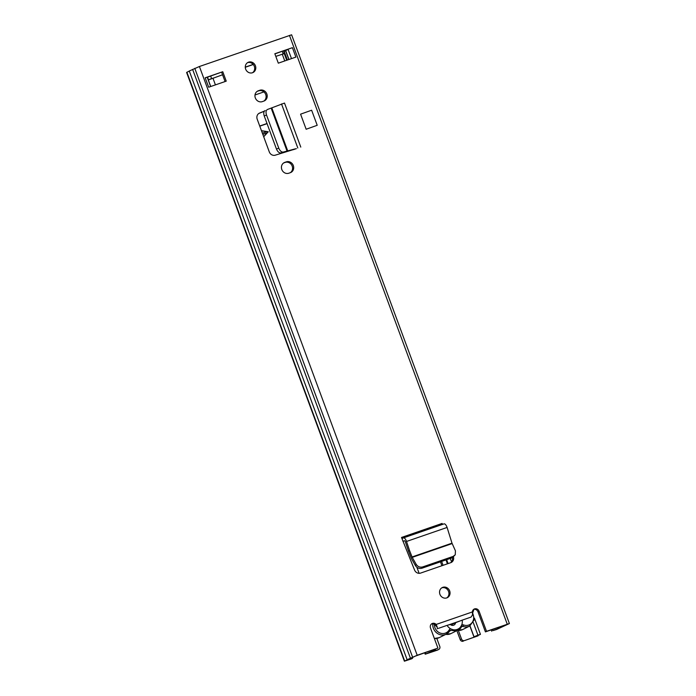 <?xml version="1.0" encoding="UTF-8"?>
<svg xmlns="http://www.w3.org/2000/svg" width="696" height="696" viewBox="0 0 696 696"><rect width="100%" height="100%" fill="white"/><g stroke="black" fill="none" stroke-linecap="round" stroke-linejoin="round"><path stroke-width="1.04" d="M446.754 597.916A5.655 5.159 63.5 0 0 448.572 591.487A5.655 5.159 63.5 0 0 441.743 587.868M449.686 590.93A5.655 5.159 63.5 0 0 442.273 587.554A5.655 5.159 63.5 0 0 439.915 594.297A5.655 5.159 63.5 0 0 447.328 597.673A5.655 5.159 63.5 0 0 449.686 590.93M290.319 172.686A5.785 5.272 63.5 0 0 290.902 172.443A5.785 5.272 63.5 0 0 293.312 165.552A5.785 5.272 63.5 0 0 286.317 161.855L284.795 162.377A5.785 5.272 63.5 0 0 284.22 162.62A5.785 5.272 63.5 0 0 281.941 169.841A5.785 5.272 63.5 0 0 288.805 173.217L290.319 172.686A5.785 5.272 63.5 0 0 292.198 166.1A5.785 5.272 63.5 0 0 285.203 162.412L283.69 162.934A5.785 5.272 63.5 0 0 283.681 162.934M252.491 72.749A5.655 5.159 63.5 0 0 254.31 66.311A5.655 5.159 63.5 0 0 247.471 62.701M255.415 65.763A5.655 5.159 63.5 0 0 248.011 62.388A5.655 5.159 63.5 0 0 245.653 69.13A5.655 5.159 63.5 0 0 253.066 72.506A5.655 5.159 63.5 0 0 255.415 65.763M263.845 101.094A5.785 5.272 63.5 0 0 265.715 94.508A5.785 5.272 63.5 0 0 258.721 90.819L257.207 91.341A5.785 5.272 63.5 0 0 257.198 91.341L258.312 90.784A5.785 5.272 63.5 0 0 257.738 91.028A5.785 5.272 63.5 0 0 255.458 98.249A5.785 5.272 63.5 0 0 262.322 101.625L263.836 101.094A5.785 5.272 63.5 0 0 264.419 100.85A5.785 5.272 63.5 0 0 266.829 93.96A5.785 5.272 63.5 0 0 259.834 90.263L258.312 90.784M296.383 148.657L275.164 155.208A5.029 4.585 63.5 0 1 269.308 151.928L257.198 119.19A5.029 4.585 63.5 0 1 259.295 113.196A5.029 4.585 63.5 0 1 259.573 113.065L264.376 111.099M222.755 71.723L205.181 77.795L208.669 87.218L226.244 81.145L222.755 71.723L207.208 77.265M278.313 63.171L295.887 57.098L292.407 47.676L274.833 53.749L278.313 63.171M486.521 631.324L509.394 623.555L496.587 629.497L492.812 630.628L498.623 628.575L506.566 624.599L485.417 631.881L486.521 631.324L479.118 611.305A3.767 3.437 63.5 0 0 472.367 611.949L472.497 614.951L470.975 617.187M412.25 657.59L412.528 658.346L411.423 658.894L404.393 661.2L407.151 659.773L189.286 71.001L199.413 66.503L291.607 34.8L509.394 623.555M407.073 659.756L417.2 655.258L437.923 648.106L430.519 628.088A3.767 3.437 63.5 0 1 436.166 624.442L435.052 624.999A3.767 3.437 63.5 0 0 431.564 623.92M453.522 557.096A5.029 4.585 63.5 0 1 451.234 562.472A5.029 4.585 63.5 0 1 450.73 562.681L420.575 573.095A5.029 4.585 63.5 0 1 414.59 570.12L401.514 537.451A1.253 0.513 71 0 0 402.392 538.408A1.253 0.513 71 0 0 402.41 538.391L403.358 537.921A4.272 1.74 -109 0 1 403.445 537.886A4.272 1.74 -109 0 1 406.516 541.462L409.57 550.588L408.456 551.145L411.475 558.653L415.469 565.665C417.095 568.006 419.227 568.867 421.872 568.24L422.62 566.944C419.975 567.579 417.835 566.718 416.208 564.378L412.223 557.365L409.57 550.588M306.153 129.247L300.576 114.17L311.634 110.229L317.211 125.297L306.153 129.247L317.211 125.297M452.417 557.687A5.029 4.585 -116.5 0 1 450.66 562.707M258.799 113.483L264.28 111.238M292.407 47.676L274.885 53.897M225.078 81.545L221.65 72.28M412.528 658.346L407.273 660.112L415.164 656.18L437.923 648.106M485.417 631.881L478.013 611.862A3.767 3.437 63.5 0 0 473.654 609.392M288.979 59.482L285.682 50.564L283.942 51.565M285.682 50.564L288.292 49.268M404.393 661.2L186.606 72.445L189.303 71.053M492.812 630.628L492.385 629.471M491.707 631.176L491.219 629.871M410.405 658.155L192.618 69.4M210.636 86.53L207.191 77.221L205.181 77.795M284.542 53.522L287.004 60.169M472.367 611.949L436.166 624.442L437.201 627.131L435.679 625.678M437.201 627.131L437.375 628.784M436.949 626.183L435.496 625.434M295.487 148.805L283.168 152.102C281.419 152.18 279.957 150.867 278.783 148.17L266.507 114.988C265.646 112.195 265.95 110.368 267.412 109.507L284.499 103.06L300.785 147.1M278.783 148.17L276.46 149.031L264.245 116.006L266.507 114.988M276.46 149.031C277.634 151.728 279.096 153.042 280.845 152.963L294.365 149.37M265.15 110.525C263.688 111.377 263.384 113.204 264.245 116.006M442.691 524.34A1.253 0.513 71 0 1 442.09 523.435L401.514 537.451M422.62 566.944L453.166 556.4L455.262 554.755L455.428 550.832L452 543.167L447.093 527.455A4.272 1.74 -109 0 0 444.013 523.879A4.272 1.74 -109 0 0 443.926 523.914L403.532 537.86M402.932 541.27A4.272 1.74 -109 0 0 403.375 541.253A4.272 1.74 -109 0 0 403.462 541.218L404.402 540.748A1.253 0.513 71 0 1 404.428 540.74A1.253 0.513 71 0 1 405.333 541.793L408.456 551.145M453.166 556.4L452.348 557.713L421.872 568.24M452.348 557.713L455.262 554.755M457.524 630.315A9.805 8.935 63.5 0 0 461.657 629.976A9.805 8.935 63.5 0 0 462.64 629.567L469.661 626.061A9.805 8.935 -116.5 0 1 468.678 626.478A9.805 8.935 -116.5 0 1 462.77 626.33A1.253 1.148 63.5 0 0 461.439 626.792L460.769 628.096A2.514 2.288 -116.5 0 1 460.578 626.974L461.674 625.078A2.514 2.288 -116.5 0 1 463.553 624.947A8.543 7.795 63.5 0 0 468.704 625.069A8.543 7.795 63.5 0 0 472.54 613.237M461.439 626.792L462.77 626.33L463.553 624.947M434.365 624.416A8.543 7.795 63.5 0 0 445.275 633.16A8.543 7.795 63.5 0 0 449.172 629.906A2.514 2.288 -116.5 0 1 450.721 628.862A8.909 8.126 -116.5 0 1 447.093 625.356L450.347 624.495A3.523 3.21 63.5 0 0 455.602 622.676L462.179 620.153A8.909 8.126 -116.5 0 1 461.674 625.078M460.578 626.974A8.909 8.126 -116.5 0 1 457.115 629.454A8.909 8.126 -116.5 0 1 452.809 629.654A2.514 2.288 -116.5 0 1 453.392 630.646L451.052 630.376L449.599 631.107M451.252 625.095A3.523 3.21 -116.5 0 0 451.304 624.825L455.602 622.676M462.179 620.153L470.905 617.135M438.367 628.375L447.093 625.356M460.769 628.096A9.805 8.935 -116.5 0 1 458.403 629.88A9.805 8.935 -116.5 0 1 453.392 630.646M450.721 628.862L452.809 629.654M440.464 561.82L441.908 565.726M259.782 126.167L267.073 123.653M259.721 126.019L267.02 123.496M419.123 573.33L416.887 567.292M441.629 561.42L443.074 565.326M263.906 91.907L254.997 94.987M253.266 64.511L245.279 67.268M286.735 60.256L284.264 53.583L275.807 56.385M222.572 74.768L208.321 79.97L210.731 86.495M245.279 67.129L253.17 64.397M283.681 50.86L284.29 53.653M211.019 78.787L208.2 79.944M284.638 53.453L283.716 53.688M261.496 130.804L268.125 131.831L263.671 136.694M464.528 640.572L475.211 636.779A9.109 0.444 -20.3 0 1 474.089 636.971A9.109 0.444 -20.3 0 1 477.926 635.152L480.449 634.352L477.386 635.744L478.039 635.866L464.528 640.572A2.514 2.288 -116.5 0 1 461.483 638.963L460.195 639.615A2.514 2.288 63.5 0 0 463.232 641.216M456.872 630.646L460.195 639.615M438.489 649.559L437.192 650.203A2.514 2.288 63.5 0 0 437.445 650.099L438.741 649.455A2.514 2.288 -116.5 0 1 438.489 649.559L429.119 652.691A9.109 0.444 -20.3 0 0 435.574 649.846L435.331 649.177M437.192 650.203L425.212 654.205L435.435 649.82A9.109 0.444 -20.3 0 1 435.574 649.846M263.697 136.773L268.282 131.753L261.444 130.683M438.741 649.455A2.514 2.288 -116.5 0 0 439.785 646.453L436.818 638.432M458.333 630.437L461.483 638.963M472.819 610.366L473.672 610.227L473.437 609.583M480.449 634.352L474.481 618.213M477.926 635.152L473.28 622.598M473.672 610.227L472.888 612.376M431.738 650.412L431.981 651.082M435.435 649.82L435.217 649.211M507.245 624.173L289.458 35.418M417.2 655.258L199.413 66.503M478.013 611.862L479.118 611.305M285.56 50.625L288.857 59.525M287.396 60.03L284.194 51.382M291.493 58.621L288.074 49.373M498.623 628.575L498.205 627.461M284.951 50.965L284.777 50.486M497.692 628.94L497.266 627.792M284.072 51.46L283.837 50.808M501.381 627.2L501.111 626.461M501.581 627.113L501.311 626.391M404.672 661.017L186.885 72.262M412.563 657.076L194.776 68.321M259.834 90.263L258.721 90.819M286.317 161.855L285.203 162.412M284.795 162.377L283.69 162.934M284.081 51.452L287.265 60.073M447.954 625.13L460.387 620.841M297.81 147.987L281.515 103.948M287.787 151.084L271.797 107.837M287.126 151.258L271.153 108.097M280.845 152.963L283.168 152.102M259.016 113.344L259.573 113.065M447.093 527.455L406.516 541.462M452 543.167L412.032 556.965M452.156 543.576L412.223 557.365M416.208 564.378L415.469 565.665M434.348 638.45A9.805 8.935 63.5 0 0 438.228 638.067A9.805 8.935 63.5 0 0 439.202 637.658L434.365 638.484M451.052 630.376A1.253 1.148 63.5 0 0 449.825 630.698M449.172 629.906A1.253 0.444 30.1 0 1 449.799 630.767A1.253 0.444 30.1 0 1 449.72 630.837A9.805 8.935 -116.5 0 1 446.232 634.152A9.805 8.935 -116.5 0 1 445.249 634.561A9.805 8.935 -116.5 0 1 432.764 623.833M445.805 634.361A9.805 8.935 63.5 0 0 450.921 633.612L445.745 634.395M451.556 561.863L450.277 558.427M448.102 563.586L446.658 559.68M447.415 563.83L445.971 559.915M284.768 60.935L282.254 54.157M215.421 84.877L212.915 78.1M283.194 53.844L282.272 51.347M210.671 76.073L211.593 78.57M208.504 79.796L207.53 77.152M262.375 133.188L266.768 131.64M474.072 637.275L469.878 625.948M425.534 653.996L425.056 652.717M425.769 653.875L425.308 652.63M267.203 132.823L262.818 134.371M444.013 523.879L403.445 537.886M462.64 629.567L457.463 630.35M450.173 630.411L446.232 634.152L439.202 637.658M461.892 626.365L461.396 627.026M469.661 626.061L474.315 619.736L472.393 611.645M458.403 629.88L450.921 633.612M425.212 654.205L424.708 652.839M474.089 636.971L469.991 625.887"/></g></svg>
